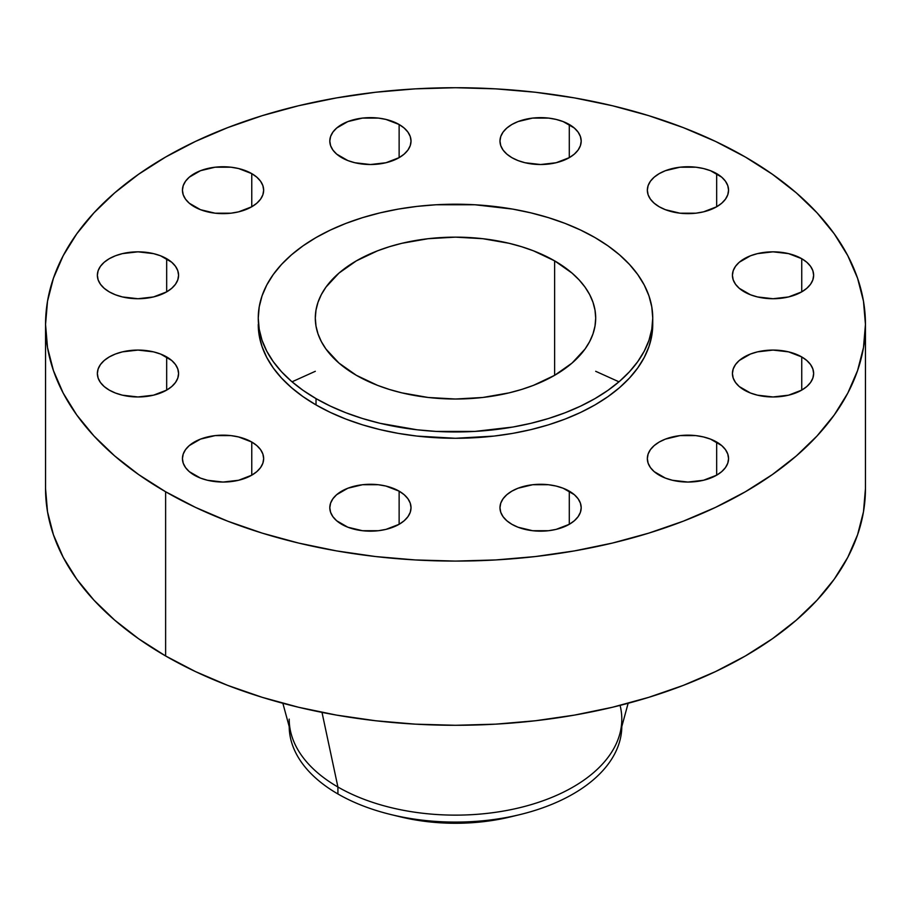 <?xml version="1.0" encoding="UTF-8"?>
<svg xmlns="http://www.w3.org/2000/svg" width="911" height="911" viewBox="0 0 911 911"><rect width="100%" height="100%" fill="white"/><g stroke="black" fill="none" stroke-linecap="round" stroke-linejoin="round"><path stroke-width="1.37" d="M801.748 356.941L801.748 390.102L806.793 386.549L810.551 382.495L812.863 378.099L813.637 373.521L812.863 368.955L810.551 364.548L806.793 360.494L801.748 356.941L788.573 351.862L773.029 350.075L757.496 351.862L750.47 354.026L739.265 360.494L735.519 364.548L733.207 368.955L732.421 373.521A40.608 23.447 180 0 1 757.496 351.862A40.608 23.447 180 0 1 801.748 356.941A40.608 23.447 180 0 1 813.637 373.521A40.608 23.447 180 0 1 788.573 395.18A40.608 23.447 180 0 1 744.321 390.102A40.608 23.447 180 0 1 732.421 373.521L733.207 378.099L735.519 382.495L739.265 386.549L750.47 393.017L757.496 395.18L773.029 396.968L788.573 395.18L801.748 390.102L801.748 356.941M716.661 442.029L716.661 475.178L721.717 471.636L725.463 467.582L727.775 463.175L728.561 458.609L727.775 454.031L725.463 449.635L721.717 445.581L710.512 439.113L703.486 436.95L695.867 435.606L680.027 435.606L665.394 439.113L659.234 442.029L654.189 445.581L650.431 449.635L648.12 454.031L647.345 458.609A40.608 23.447 180 0 1 672.409 436.95A40.608 23.447 180 0 1 716.661 442.029A40.608 23.447 180 0 1 728.561 458.609A40.608 23.447 180 0 1 703.486 480.268A40.608 23.447 180 0 1 659.234 475.178A40.608 23.447 180 0 1 647.345 458.609L648.12 463.175L650.431 467.582L654.189 471.636L665.394 478.104L672.409 480.268L687.953 482.056L703.486 480.268L716.661 475.178L716.661 442.029M569.295 491.154L569.295 524.303L574.351 520.75L578.098 516.696L580.409 512.301L581.195 507.723L580.409 503.157L578.098 498.75L574.351 494.707L563.146 488.228L556.12 486.064L548.502 484.732L532.662 484.732L518.017 488.228L511.868 491.154L506.823 494.707L503.066 498.75L500.754 503.157L499.98 507.723A40.608 23.447 180 0 1 525.043 486.064A40.608 23.447 180 0 1 569.295 491.154A40.608 23.447 180 0 1 581.195 507.723A40.608 23.447 180 0 1 556.12 529.382A40.608 23.447 180 0 1 511.868 524.303A40.608 23.447 180 0 1 499.98 507.723L500.754 512.301L503.066 516.696L506.823 520.75L511.868 524.303L518.017 527.218L532.662 530.726L548.502 530.726L556.12 529.382L569.295 524.303L569.295 491.154M399.132 491.154L399.132 524.303L404.177 520.75L407.934 516.696L410.246 512.301L411.02 507.723L410.246 503.157L407.934 498.75L404.177 494.707L399.132 491.154L385.957 486.064L378.338 484.732L362.498 484.732L347.854 488.228L336.649 494.707L332.902 498.75L330.591 503.157L329.805 507.723A40.608 23.447 180 0 1 354.88 486.064A40.608 23.447 180 0 1 399.132 491.154A40.608 23.447 180 0 1 411.02 507.723A40.608 23.447 180 0 1 385.957 529.382A40.608 23.447 180 0 1 341.705 524.303A40.608 23.447 180 0 1 329.805 507.723L330.591 512.301L332.902 516.696L336.649 520.75L347.854 527.218L362.498 530.726L378.338 530.726L385.957 529.382L399.132 524.303L399.132 491.154M251.766 442.029L251.766 475.178L256.811 471.636L260.569 467.582L262.88 463.175L263.655 458.609L262.88 454.031L260.569 449.635L256.811 445.581L251.766 442.029L238.591 436.95L230.973 435.606L215.133 435.606L200.488 439.113L189.283 445.581L185.537 449.635L183.225 454.031L182.439 458.609A40.608 23.447 180 0 1 207.514 436.95A40.608 23.447 180 0 1 251.766 442.029A40.608 23.447 180 0 1 263.655 458.609A40.608 23.447 180 0 1 238.591 480.268A40.608 23.447 180 0 1 194.339 475.178A40.608 23.447 180 0 1 182.439 458.609L183.225 463.175L185.537 467.582L189.283 471.636L200.488 478.104L207.514 480.268L223.047 482.056L238.591 480.268L251.766 475.178L251.766 442.029M166.679 356.941L166.679 390.102L171.735 386.549L175.481 382.495L177.793 378.099L178.579 373.521L177.793 368.955L175.481 364.548L171.735 360.494L160.53 354.026L153.504 351.862L137.971 350.075L122.427 351.862L115.412 354.026L109.252 356.941L104.207 360.494L100.449 364.548L98.137 368.955L97.363 373.521A40.608 23.447 180 0 1 122.427 351.862A40.608 23.447 180 0 1 166.679 356.941A40.608 23.447 180 0 1 178.579 373.521A40.608 23.447 180 0 1 153.504 395.18A40.608 23.447 180 0 1 109.252 390.102A40.608 23.447 180 0 1 97.363 373.521L98.137 378.099L100.449 382.495L104.207 386.549L109.252 390.102L115.412 393.017L122.427 395.18L137.971 396.968L153.504 395.18L166.679 390.102L166.679 356.941M166.679 258.701L166.679 291.862L171.735 288.309L175.481 284.255L177.793 279.848L178.579 275.281L177.793 270.704L175.481 266.308L171.735 262.254L160.53 255.786L153.504 253.622L137.971 251.835L122.427 253.622L115.412 255.786L109.252 258.701L104.207 262.254L100.449 266.308L98.137 270.704L97.363 275.281A40.608 23.447 180 0 1 122.427 253.622A40.608 23.447 180 0 1 166.679 258.701A40.608 23.447 180 0 1 178.579 275.281A40.608 23.447 180 0 1 153.504 296.94A40.608 23.447 180 0 1 109.252 291.862A40.608 23.447 180 0 1 97.363 275.281L98.137 279.848L100.449 284.255L104.207 288.309L109.252 291.862L115.412 294.777L122.427 296.94L137.971 298.728L153.504 296.94L166.679 291.862L166.679 258.701M251.766 173.625L251.766 206.774L256.811 203.221L260.569 199.167L262.88 194.772L263.655 190.194L262.88 185.628L260.569 181.221L256.811 177.178L251.766 173.625L238.591 168.535L230.973 167.203L215.133 167.203L200.488 170.699L189.283 177.178L185.537 181.221L183.225 185.628L182.439 190.194A40.608 23.447 180 0 1 207.514 168.535A40.608 23.447 180 0 1 251.766 173.625A40.608 23.447 180 0 1 263.655 190.194A40.608 23.447 180 0 1 238.591 211.853A40.608 23.447 180 0 1 194.339 206.774A40.608 23.447 180 0 1 182.439 190.194L183.225 194.772L185.537 199.167L189.283 203.221L200.488 209.689L215.133 213.197L230.973 213.197L238.591 211.853L251.766 206.774L251.766 173.625M399.132 124.5L399.132 157.649L404.177 154.096L407.934 150.053L410.246 145.646L411.02 141.08L410.246 136.502L407.934 132.106L404.177 128.052L399.132 124.5L385.957 119.421L378.338 118.077L362.498 118.077L347.854 121.584L336.649 128.052L332.902 132.106L330.591 136.502L329.805 141.08A40.608 23.447 180 0 1 354.88 119.421A40.608 23.447 180 0 1 399.132 124.5A40.608 23.447 180 0 1 411.02 141.08A40.608 23.447 180 0 1 385.957 162.739A40.608 23.447 180 0 1 341.705 157.649A40.608 23.447 180 0 1 329.805 141.08L330.591 145.646L332.902 150.053L336.649 154.096L347.854 160.575L354.88 162.739L370.413 164.527L385.957 162.739L399.132 157.649L399.132 124.5M569.295 124.5L569.295 157.649L574.351 154.096L578.098 150.053L580.409 145.646L581.195 141.08L580.409 136.502L578.098 132.106L574.351 128.052L563.146 121.584L556.12 119.421L548.502 118.077L532.662 118.077L518.017 121.584L511.868 124.5L506.823 128.052L503.066 132.106L500.754 136.502L499.98 141.08A40.608 23.447 180 0 1 525.043 119.421A40.608 23.447 180 0 1 569.295 124.5A40.608 23.447 180 0 1 581.195 141.08A40.608 23.447 180 0 1 556.12 162.739A40.608 23.447 180 0 1 511.868 157.649A40.608 23.447 180 0 1 499.98 141.08L500.754 145.646L503.066 150.053L506.823 154.096L511.868 157.649L518.017 160.575L525.043 162.739L540.587 164.527L556.12 162.739L569.295 157.649L569.295 124.5M801.748 258.701L801.748 291.862L806.793 288.309L810.551 284.255L812.863 279.848L813.637 275.281L812.863 270.704L810.551 266.308L806.793 262.254L801.748 258.701L788.573 253.622L773.029 251.835L757.496 253.622L750.47 255.786L739.265 262.254L735.519 266.308L733.207 270.704L732.421 275.281A40.608 23.447 180 0 1 757.496 253.622A40.608 23.447 180 0 1 801.748 258.701A40.608 23.447 180 0 1 813.637 275.281A40.608 23.447 180 0 1 788.573 296.94A40.608 23.447 180 0 1 744.321 291.862A40.608 23.447 180 0 1 732.421 275.281L733.207 279.848L735.519 284.255L739.265 288.309L750.47 294.777L757.496 296.94L773.029 298.728L788.573 296.94L801.748 291.862L801.748 258.701M716.661 173.625L716.661 206.774L721.717 203.221L725.463 199.167L727.775 194.772L728.561 190.194L727.775 185.628L725.463 181.221L721.717 177.178L710.512 170.699L703.486 168.535L695.867 167.203L680.027 167.203L665.394 170.699L659.234 173.625L654.189 177.178L650.431 181.221L648.12 185.628L647.345 190.194A40.608 23.447 180 0 1 672.409 168.535A40.608 23.447 180 0 1 716.661 173.625A40.608 23.447 180 0 1 728.561 190.194A40.608 23.447 180 0 1 703.486 211.853A40.608 23.447 180 0 1 659.234 206.774A40.608 23.447 180 0 1 647.345 190.194L648.12 194.772L650.431 199.167L654.189 203.221L659.234 206.774L665.394 209.689L680.027 213.197L695.867 213.197L703.486 211.853L716.661 206.774L716.661 173.625M618.968 381.811L595.692 371.301M315.308 371.301L292.032 381.811M621.803 726.614A166.303 96.008 180 0 1 520.09 814.559A166.303 96.008 180 0 1 390.91 814.559A166.303 96.008 180 0 1 337.913 793.971A166.303 96.008 0 0 0 518.712 814.889A166.303 96.008 0 0 0 621.803 726.614M390.91 814.559L400.305 816.837A142.116 82.058 0 0 0 510.695 816.837L520.09 814.559M620.084 705.376A166.303 96.008 180 0 1 621.803 719.121A166.303 96.008 180 0 1 519.145 807.829A166.303 96.008 180 0 1 337.913 787.013L337.913 793.971L337.913 787.013A166.303 96.008 0 0 0 507.006 810.414A166.303 96.008 0 0 0 619.787 734.004L628.135 703.281M322.004 712.391L337.913 787.013L322.004 712.391M165.62 491.758L165.62 655.966A409.95 236.678 0 0 0 612.386 707.278A409.95 236.678 0 0 0 865.45 488.603L863.48 511.8L857.57 534.78L847.799 557.316L834.248 579.18L817.042 600.178L796.362 620.095L772.391 638.759L745.38 655.966L715.568 671.566L683.261 685.402L648.746 697.336L612.386 707.278L574.499 715.101L535.474 720.738L495.686 724.154L455.5 725.293L415.314 724.154L375.526 720.738L336.501 715.101L298.614 707.278L262.254 697.336L227.739 685.402L195.432 671.566L165.62 655.966L165.62 491.758L138.609 474.551L114.638 455.899L93.958 435.97L76.752 414.972L63.201 393.108L53.43 370.572L47.52 347.603L45.55 324.407L47.52 301.199L53.43 278.231L63.201 255.695L76.752 233.831L93.958 212.832L114.638 192.904L138.609 174.252L165.62 157.045L195.432 141.444L227.739 127.608L262.254 115.663L298.614 105.733L336.501 97.91L375.526 92.262L415.314 88.857L455.5 87.718L495.686 88.857L535.474 92.262L574.499 97.91L612.386 105.733L648.746 115.663L683.261 127.608L715.568 141.444L745.38 157.045A409.95 236.678 180 0 1 865.45 324.407A409.95 236.678 180 0 1 612.386 543.07A409.95 236.678 180 0 1 165.62 491.758A409.95 236.678 180 0 1 45.55 324.407A409.95 236.678 180 0 1 298.614 105.733A409.95 236.678 180 0 1 745.38 157.045L772.391 174.252L796.362 192.904L817.042 212.832L834.248 233.831L847.799 255.695L857.57 278.231L863.48 301.199L865.45 324.407L863.48 347.603L857.57 370.572L847.799 393.108L834.248 414.972L817.042 435.97L796.362 455.899L772.391 474.551L745.38 491.758L715.568 507.359L683.261 521.194L648.746 533.14L612.386 543.07L574.499 550.893L535.474 556.541L495.686 559.946L455.5 561.085L415.314 559.946L375.526 556.541L336.501 550.893L298.614 543.07L262.254 533.14L227.739 521.194L195.432 507.359L165.62 491.758M258.257 324.396L258.257 324.407A197.243 113.875 0 0 0 316.026 404.928L316.026 398.608A197.243 113.875 180 0 1 258.257 318.087A197.243 113.875 180 0 1 380.024 212.878A197.243 113.875 180 0 1 594.974 237.566L607.967 245.845L619.503 254.818L629.455 264.406L637.723 274.507L644.248 285.029L648.951 295.87L651.786 306.927L652.743 318.087L651.786 329.247L648.951 340.304L644.248 351.145L637.723 361.667L629.455 371.768L619.503 381.356L607.967 390.329L594.974 398.608L580.626 406.112L565.082 412.774L548.479 418.513L530.976 423.296L512.756 427.054L474.836 431.415L436.164 431.415L417.022 429.776L380.024 423.296L362.521 418.513L345.918 412.774L330.374 406.112L316.026 398.608L303.033 390.329L291.497 381.356L281.545 371.768L273.277 361.667L266.752 351.145L262.049 340.304L259.214 329.247L258.257 318.087L259.214 306.927L262.049 295.87L266.752 285.029L273.277 274.507L281.545 264.406L291.497 254.818L303.033 245.845L316.026 237.566L330.374 230.062L345.918 223.4L362.521 217.661L380.024 212.878L398.244 209.109L417.022 206.398L436.164 204.759L474.836 204.759L512.756 209.109L530.976 212.878L548.479 217.661L565.082 223.4L580.626 230.062L594.974 237.566A197.243 113.875 180 0 1 652.743 318.087A197.243 113.875 180 0 1 530.976 423.296A197.243 113.875 180 0 1 316.026 398.608L316.026 404.928A197.243 113.875 0 0 0 530.976 429.605A197.243 113.875 0 0 0 652.743 324.407A197.243 113.875 0 0 0 652.663 321.241M554.628 260.853L554.628 375.321L554.628 260.853A140.192 80.931 180 0 1 595.692 318.087A140.192 80.931 180 0 1 509.147 392.857A140.192 80.931 180 0 1 356.372 375.321A140.192 80.931 180 0 1 315.308 318.087A140.192 80.931 180 0 1 401.853 243.305A140.192 80.931 180 0 1 554.628 260.853L533.379 250.787L521.582 246.71L509.147 243.305L482.853 238.705L455.5 237.145L428.147 238.705L401.853 243.305L389.418 246.71L377.621 250.787L356.372 260.853L338.938 273.118L325.979 287.113L321.344 294.595L318.007 302.293L315.992 310.15L315.308 318.087L315.992 326.024L318.007 333.881L321.344 341.579L325.979 349.061L338.938 363.056L356.372 375.321L377.621 385.387L389.418 389.464L401.853 392.857L428.147 397.469L455.5 399.018L482.853 397.469L509.147 392.857L521.582 389.464L533.379 385.387L554.628 375.321L572.062 363.056L585.021 349.061L589.656 341.579L592.993 333.881L595.008 326.024L595.692 318.087L595.008 310.15L592.993 302.293L589.656 294.595L585.021 287.113L579.134 279.928L572.062 273.118L554.628 260.853M258.257 318.087L259.214 335.567L262.049 346.613L266.752 357.454L273.277 367.976L281.545 378.076L291.497 387.665L303.033 396.638L316.026 404.928L330.374 412.432L345.918 419.083L362.521 424.833L380.024 429.605L398.244 433.374L417.022 436.084L455.5 438.282L493.978 436.084L512.756 433.374L530.976 429.605L548.479 424.833L565.082 419.083L580.626 412.432L594.974 404.928L607.967 396.638L619.503 387.665L629.455 378.076L637.723 367.976L644.248 357.454L648.951 346.613L651.786 335.567L652.743 324.396M45.55 488.603A409.95 236.678 0 0 0 165.62 655.966L138.609 638.759L114.638 620.095L93.958 600.178L76.752 579.18L63.201 557.316L53.43 534.78L47.52 511.8L45.55 488.603L45.55 324.407M282.865 703.281L291.213 734.004A166.303 96.008 0 0 0 337.913 787.013A166.303 96.008 180 0 1 289.197 719.121M289.197 726.614A166.303 96.008 0 0 0 337.913 793.971A166.303 96.008 180 0 1 289.197 726.614M400.271 816.825L427.771 821.699L455.5 823.282L483.229 821.699L510.729 816.825M865.45 324.407L865.45 488.603M652.743 318.087L652.743 324.407"/></g></svg>
